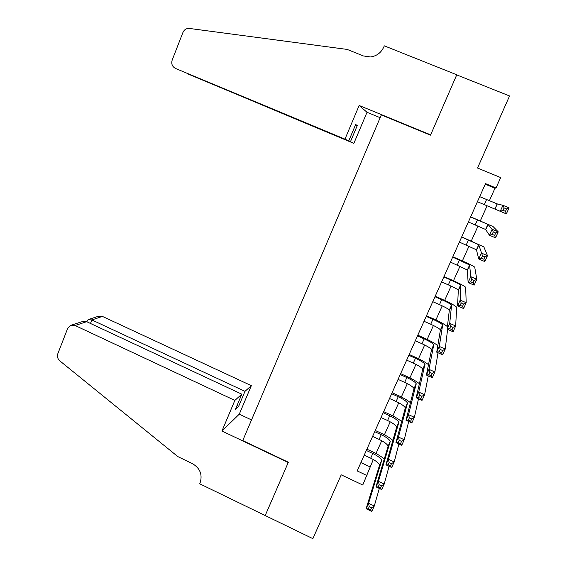 <?xml version="1.0" encoding="UTF-8"?>
<svg xmlns="http://www.w3.org/2000/svg" width="567" height="567" viewBox="0 0 567 567"><rect width="100%" height="100%" fill="white"/><g stroke="black" fill="none" stroke-linecap="round" stroke-linejoin="round"><path stroke-width="0.85" d="M265.172 515.594L288.242 462.516L221.952 431.026L234.858 400.408L75.135 325.522L70.521 325.451L67.622 328.548L57.855 353.624C56.962 356.43 57.621 358.84 59.819 360.867L177.825 456.598L192.574 463.721C200.094 468.292 202.617 474.65 200.137 482.793L199.712 483.793L312.871 538.65L341.228 474.827L362.767 485.012L373.299 459.525M265.214 515.502L288.362 462.24L242.747 440.573L381.315 114.952L430.523 135.159L456.726 74.879L509.556 95.965L477.542 168.023L500.689 177.584L496.026 187.989L485.508 183.623L357.175 470.929L367.005 475.557M489.385 200.697L494.97 188.244L496.026 187.989M375.999 453.501L381.726 440.736M384.398 434.783L390.209 421.827M392.846 415.944L398.743 402.797M401.351 396.985L407.326 383.653M409.906 377.913L415.965 364.39M418.51 358.72L424.662 345.005M427.171 339.406L433.415 325.493M435.888 319.965L442.217 305.861M444.663 300.404L451.077 286.101M453.494 280.722L460 266.214M462.374 260.912L468.973 246.198M471.319 240.982L478.009 226.056M480.313 220.917L487.103 205.786M485.246 184.204L494.97 188.244M360.91 462.573L370.017 466.847M477.414 201.732L500.243 211.321L502.95 205.311L509.081 207.869L506.359 213.879L500.243 211.321L503.021 210.336L505.481 211.363L506.572 208.954L504.113 207.926L503.021 210.336M479.689 196.65L497.117 203.872L502.95 205.311L504.113 207.926M497.294 203.936L494.977 209.081L497.117 203.872M506.359 213.879L505.481 211.363M506.572 208.954L509.081 207.869M344.97 139.135L175.515 68.444L348.733 140.928L344.97 139.135L359.152 105.483L430.658 134.847L456.768 74.773L384.291 45.842L383.802 46.997C381.081 52.802 376.616 56.126 370.407 56.955L363.383 55.942L347.188 49.428L188.719 28.35C186.004 28.52 184.069 29.916 182.907 32.525L172.184 60.059C171.106 63.851 172.219 66.644 175.515 68.444M380.152 117.681L367.019 112.28L359.152 105.483M367.019 112.28L353.858 143.373L350.434 141.736L357.274 125.541L355.672 124.485L348.733 140.928M350.434 141.736L188.421 74.142L353.858 143.373M357.274 125.541L355.53 124.818M187.542 73.682L188.45 74.057M234.858 400.408L241.811 394.185L235.447 409.261L238.686 406.234L244.972 391.358L251.337 385.666L102.414 316.407L91.868 319.93L90.479 323.466M244.972 391.358L91.868 319.93L88.14 319.632L86.808 321.751M251.528 419.927L239.281 414.165L251.337 385.666M221.952 431.026L239.281 414.165M241.811 394.185L86.638 321.673L75.135 325.522M88.87 319.391L98.098 316.351L102.414 316.407M238.686 406.234L237.056 405.462M71.577 325.097L81.428 321.85L86.638 321.673M86.871 321.574L87.403 320.227M468.37 221.98L485.593 229.479L489.449 235.241L492.142 229.281L498.237 231.853L493.028 226.524L470.667 216.842M470.631 216.927L488.052 224.475L492.142 229.281L493.262 231.96L492.177 234.355L494.622 235.39L495.707 232.994L493.262 231.96M495.707 232.994L498.237 231.853L495.537 237.821L489.449 235.241L492.177 234.355M495.537 237.821L494.622 235.39M459.39 242.095L476.443 249.813L478.746 258.984L481.411 253.066L487.478 255.653L483.849 246.886L461.715 236.886M461.63 237.077L478.725 244.738L482.496 255.816L481.418 258.198L483.849 259.232L484.927 256.858L482.496 255.816M484.927 256.858L487.478 255.653L484.799 261.571L478.746 258.984L481.418 258.198M484.799 261.571L483.849 259.232M450.46 262.082L467.35 270.02L468.122 282.543L470.766 276.675L476.797 279.269L474.721 267.121C472.75 265.696 467.683 263.216 459.511 259.665L452.82 256.794M452.686 257.099L469.618 264.98L470.766 276.675L471.808 279.496L470.745 281.856L473.161 282.898L474.225 280.537L471.808 279.496M474.225 280.537L476.797 279.269L474.14 285.144L468.122 282.543L470.745 281.856M474.14 285.144L473.161 282.898M441.587 281.941L448.348 284.875C453.763 287.263 457.087 289 458.32 290.091L457.576 305.932L460.198 300.099L466.194 302.714L465.656 287.221C463.778 285.626 458.767 283.039 450.637 279.467L443.982 276.583M443.805 276.987L450.567 279.921C455.988 282.302 459.327 284.024 460.574 285.081L460.198 300.099L461.198 302.991L460.142 305.329L462.552 306.378L463.608 304.04L461.198 302.991M463.608 304.04L466.194 302.714L463.558 308.547L457.576 305.932L460.142 305.329M463.558 308.547L462.552 306.378M432.777 301.679L439.503 304.621C444.889 307.03 448.171 308.831 449.347 310.036L447.108 329.136L449.716 323.353L455.677 325.975L456.655 307.194C454.854 305.422 449.914 302.735 441.828 299.135L435.201 296.243M434.974 296.754L441.707 299.695C447.101 302.098 450.396 303.891 451.58 305.06L449.716 323.353L450.673 326.308L449.631 328.633L452.019 329.689L453.068 327.365L450.673 326.308M453.068 327.365L455.677 325.975L453.061 331.766L447.108 329.136L449.631 328.633M453.061 331.766L452.019 329.689M424.017 321.283L430.714 324.246C436.073 326.67 439.312 328.541 440.431 329.852L436.718 352.178L439.305 346.43L445.237 349.066L447.604 329.356M426.2 316.393L432.904 319.349C438.27 321.772 441.516 323.622 442.65 324.912L439.305 346.43L440.226 349.456L439.191 351.76L441.565 352.823L442.607 350.512L440.226 349.456M447.413 326.67C445.194 324.643 440.417 321.985 433.075 318.682L426.476 315.784M442.607 350.512L445.237 349.066L442.643 354.814L436.718 352.178L439.191 351.76M442.643 354.814L441.565 352.823M415.313 340.774L421.983 343.744C427.305 346.182 430.502 348.117 431.565 349.541L426.405 375.042L428.978 369.344L434.875 371.987L438.015 352.752M417.482 335.912L424.159 338.882C429.495 341.32 432.699 343.233 433.776 344.63L428.978 369.344L429.864 372.427L428.829 374.716L431.196 375.779L432.224 373.49L429.864 372.427M437.837 345.664C435.18 343.482 430.686 340.965 424.371 338.109L417.801 335.196M432.224 373.49L434.875 371.987L432.295 377.693L426.405 375.042L428.829 374.716M432.295 377.693L431.196 375.779M406.659 360.137L413.3 363.114C418.602 365.573 421.756 367.572 422.762 369.11L416.171 397.736L418.722 392.081L424.591 394.738L428.291 375.886M408.821 355.303L415.462 358.287C420.771 360.74 423.939 362.724 424.959 364.227L418.722 392.081L419.573 395.227L418.545 397.502L420.898 398.573L421.926 396.298L419.573 395.227M428.546 364.73C425.782 362.483 421.501 360.045 415.724 357.416L409.183 354.488M421.926 396.298L424.591 394.738L422.032 400.401L416.171 397.736L418.545 397.502M422.032 400.401L420.898 398.573M398.069 379.38L404.675 382.371C409.948 384.844 413.059 386.907 414.016 388.551L406.007 420.26L408.545 414.647L414.378 417.319L418.496 398.792M400.21 374.581L406.83 377.565C412.11 380.039 415.228 382.087 416.199 383.703L408.545 414.647L409.353 417.865L408.339 420.119L410.678 421.189L411.699 418.935L409.353 417.865M419.452 383.767C416.667 381.478 412.556 379.089 407.127 376.601L400.621 373.66M411.699 418.935L414.378 417.319L411.84 422.939L406.007 420.26L408.339 420.119M411.84 422.939L410.678 421.189M389.529 398.502L396.106 401.5C401.351 403.995 404.42 406.121 405.327 407.871L395.929 442.629L398.438 437.051L404.243 439.737L408.687 421.494M391.655 393.732L398.24 396.73C403.491 399.218 406.574 401.33 407.496 403.052L398.438 437.051L399.218 440.325L398.204 442.565L400.529 443.642L401.542 441.402L399.218 440.325M410.508 402.747C407.737 400.415 403.761 398.055 398.587 395.667L392.109 392.711M401.542 441.402L404.243 439.737L401.719 445.315L395.929 442.629L398.204 442.565M401.719 445.315L400.529 443.642M381.038 417.503L387.587 420.516C392.803 423.025 395.837 425.207 396.687 427.064L385.914 464.827L388.409 459.291L394.185 461.985L398.877 443.996M383.157 412.762L389.713 415.774C394.937 418.283 397.977 420.452 398.842 422.28L388.409 459.291L389.153 462.629L388.147 464.848L390.465 465.932L391.464 463.707L389.153 462.629M401.684 421.642C398.934 419.275 395.079 416.929 390.103 414.612L383.653 411.649M391.464 463.707L394.185 461.985L391.684 467.52L385.914 464.827L388.147 464.848M391.684 467.52L390.465 465.932M372.604 436.384L379.125 439.411C384.313 441.941 387.311 444.181 388.104 446.144L375.978 486.862L378.458 481.369L384.199 484.069L389.09 466.308M374.709 431.678L381.237 434.698C386.432 437.221 389.437 439.453 390.245 441.388L378.458 481.369L379.16 484.764L378.161 486.968L380.464 488.052L381.463 485.848L379.16 484.764M392.959 440.446C390.252 438.036 386.488 435.704 381.669 433.436L375.248 430.466M381.463 485.848L384.199 484.069L381.711 489.569L375.978 486.862L378.161 486.968M381.711 489.569L380.464 488.052M364.22 455.152L370.712 458.193C375.871 460.737 378.827 463.041 379.571 465.103L366.112 508.734L368.571 503.283L374.284 505.998L379.337 488.449M366.31 450.474L372.81 453.508C377.976 456.045 380.946 458.334 381.704 460.376L368.571 503.283L369.237 506.735L368.252 508.925L370.542 510.017L371.534 507.826L369.237 506.735M384.32 459.15C381.655 456.704 377.976 454.373 373.284 452.154L366.892 449.17M371.534 507.826L374.284 505.998L371.817 511.455L366.112 508.734L368.252 508.925M371.817 511.455L370.542 510.017M486.585 199.527L484.303 204.616M477.492 219.819L475.231 224.872M488.052 224.475L485.756 229.585M468.462 239.983L466.209 245.001M478.874 244.873L476.585 249.955M459.49 260.012L457.25 265.002M469.752 265.15L467.477 270.197M450.567 279.921L448.348 284.875M460.688 285.286L458.434 290.304M441.707 299.695L439.503 304.621M451.686 305.301L449.44 310.284M432.904 319.349L430.714 324.246M442.735 325.182L440.509 330.129M424.159 338.882L421.983 343.744M433.847 344.934L431.636 349.853M415.462 358.287L413.3 363.114M425.016 364.567L422.819 369.45M406.83 377.565L404.675 382.371M416.242 384.072L414.052 388.927M398.24 396.73L396.106 401.5M407.517 403.449L405.348 408.275M389.713 415.774L387.587 420.516M398.849 422.706L396.694 427.504M381.237 434.698L379.125 439.411M390.238 441.849L388.097 446.612M372.81 453.508L370.712 458.193M381.683 460.865L379.55 465.599M487.889 224.369L485.593 229.479M478.725 244.738L476.443 249.813M469.618 264.98L467.35 270.02M460.574 285.081L458.32 290.091M451.58 305.06L449.347 310.036M442.65 324.912L440.431 329.852M433.776 344.63L431.565 349.541M424.959 364.227L422.762 369.11M416.199 383.703L414.016 388.551M407.496 403.052L405.327 407.871M398.842 422.28L396.687 427.064M390.245 441.388L388.104 446.144M381.704 460.376L379.571 465.103"/></g></svg>
